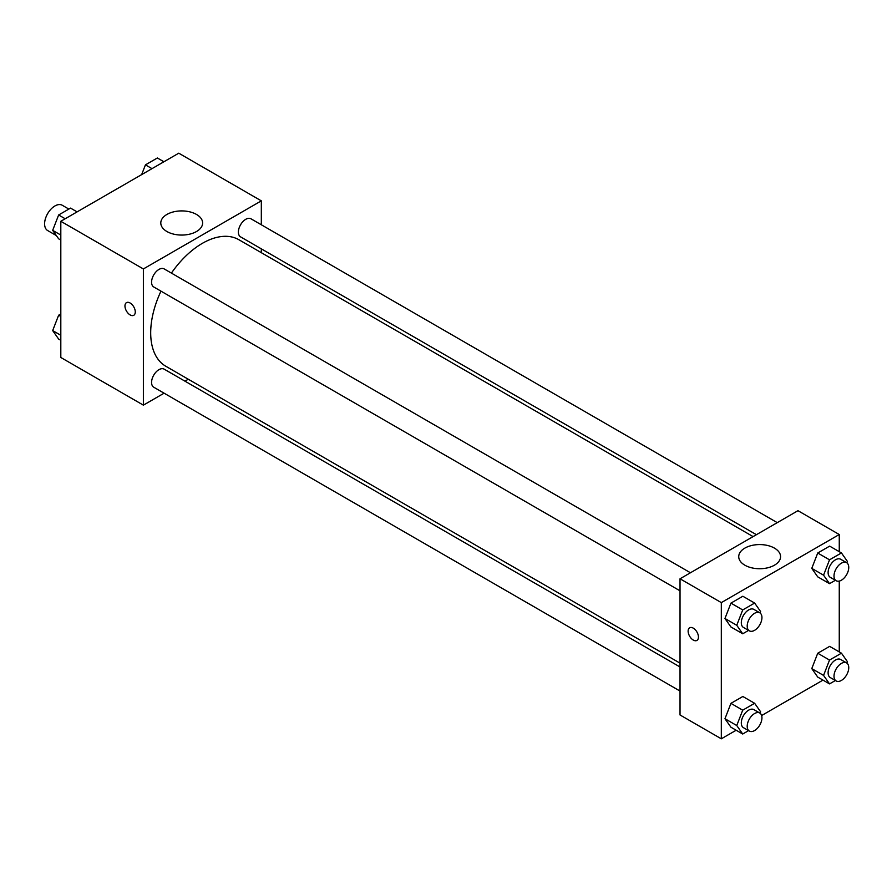 <?xml version="1.0" encoding="UTF-8"?>
<svg xmlns="http://www.w3.org/2000/svg" width="892" height="892" viewBox="0 0 892 892"><rect width="100%" height="100%" fill="white"/><g stroke="black" fill="none" stroke-linecap="round" stroke-linejoin="round"><path stroke-width="1.34" d="M68.862 209.085L62.217 205.238A14.595 8.429 120 0 0 50.967 209.152A14.595 8.429 120 0 0 44.6 223.836A14.595 8.429 120 0 0 47.622 230.526L56.33 235.555M164.095 393.182L143.378 405.146L60.812 357.48L60.812 221.283L178.768 153.19L261.323 200.856L261.323 224.773M261.323 248.846L261.323 252.692M166.915 214.448A20.917 12.075 180 0 1 189.717 211.828A20.917 12.075 180 0 1 202.629 222.989A20.917 12.075 180 0 1 181.712 235.064A20.917 12.075 180 0 1 160.794 222.989A20.917 12.075 180 0 1 166.915 214.448M143.378 405.146L143.378 268.949L60.812 221.283M143.378 268.949L261.323 200.856M126.474 302.644A7.292 4.215 -120 0 0 125.359 308.487A7.292 4.215 -120 0 0 130.132 314.921A7.292 4.215 60 0 1 125.359 308.498A7.292 4.215 60 0 1 126.474 302.644A7.292 4.215 60 0 1 133.767 306.859A7.292 4.215 60 0 1 133.767 315.289A7.292 4.215 60 0 1 130.12 314.921A7.292 4.215 -120 0 0 133.778 315.289M188.268 379.234L184.945 381.152M690.453 572.764L164.161 268.916A10.425 6.021 120 0 0 153.736 274.926A10.425 6.021 120 0 0 153.736 286.968L680.027 590.827M680.027 666.982L164.161 369.154A10.425 6.021 120 0 0 156.122 371.942A10.425 6.021 120 0 0 151.573 382.434A10.425 6.021 120 0 0 153.736 387.206L680.027 691.055M777.267 522.645L250.964 218.796A10.425 6.021 120 0 0 242.936 221.584A10.425 6.021 120 0 0 238.387 232.076A10.425 6.021 120 0 0 240.539 236.848L756.416 534.687M160.984 291.149A73.055 42.18 120 0 0 150.692 332.827A73.055 42.18 120 0 0 165.823 366.266L680.027 663.146M753.093 536.605L238.878 239.725A73.055 42.18 120 0 0 171.409 273.097M736.168 730.236L721.316 738.81L680.027 714.971L680.027 578.785L797.972 510.692L839.261 534.52L839.261 551.68M761.634 715.529L822.981 680.117M724.962 618.49L730.927 626.964L724.962 618.49L730.927 603.126L724.962 618.49L736.759 625.292L742.713 609.938L754.632 603.059L760.597 611.533L760.04 612.96M742.835 596.246L730.927 603.126L742.835 596.246L754.632 603.059M811.776 568.371L817.73 576.845L811.776 568.371L817.73 553.007L811.776 568.371L823.561 575.173L829.527 559.819L841.446 552.94L847.4 561.414L846.854 562.841M829.649 546.127L817.73 553.007L829.649 546.127L841.446 552.94M811.776 668.61L817.73 677.084L811.776 668.61L817.73 653.245L811.776 668.61L823.561 675.411L829.527 660.058L841.446 653.178L847.4 661.652L846.854 663.079M829.649 646.365L817.73 653.245L829.649 646.365L841.446 653.178M721.316 738.81L721.316 602.613L839.261 534.52M839.261 581.082L839.261 651.918M724.962 718.729L730.927 727.203L724.962 718.729L730.927 703.364L724.962 718.729L736.759 725.531L742.713 710.177L754.632 703.297L760.597 711.771L760.04 713.199M742.835 696.485L730.927 703.364L742.835 696.485L754.632 703.297M744.853 565.193A20.917 12.075 180 0 1 738.732 556.653A20.917 12.075 180 0 1 759.649 544.577A20.917 12.075 180 0 1 780.567 556.653A20.917 12.075 180 0 1 767.644 567.814A20.917 12.075 180 0 1 744.853 565.193M721.316 602.613L680.027 578.785M698.447 637.089A7.292 4.215 60 0 1 696.942 640.423A7.292 4.215 60 0 1 689.639 636.208A7.292 4.215 60 0 1 689.639 627.79A7.292 4.215 60 0 1 695.258 629.741A7.292 4.215 60 0 1 698.447 637.089M689.639 627.79A7.292 4.215 -120 0 0 689.639 636.208A7.292 4.215 -120 0 0 696.942 640.423M748.566 630.399L742.713 633.777L736.759 625.292M759.783 612.793L753.885 609.392A10.425 6.021 120 0 0 745.857 612.18A10.425 6.021 120 0 0 741.308 622.672A10.425 6.021 120 0 0 743.46 627.444L749.358 630.845A10.425 6.021 120 0 0 759.783 624.835A10.425 6.021 120 0 0 759.783 612.793A10.425 6.021 120 0 0 751.755 615.58A10.425 6.021 120 0 0 747.206 626.072A10.425 6.021 120 0 0 749.358 630.845M742.713 633.777L730.927 626.964M742.713 609.938L730.927 603.126M835.38 580.279L829.527 583.658L823.561 575.173M846.597 562.674L840.699 559.273A10.425 6.021 120 0 0 832.66 562.06A10.425 6.021 120 0 0 828.111 572.553A10.425 6.021 120 0 0 830.274 577.325L836.172 580.737A10.425 6.021 120 0 0 846.597 574.716A10.425 6.021 120 0 0 846.597 562.674A10.425 6.021 120 0 0 838.558 565.472A10.425 6.021 120 0 0 834.009 575.964A10.425 6.021 120 0 0 836.172 580.737M829.527 583.658L817.73 576.845M829.527 559.819L817.73 553.007M748.566 730.626L742.713 734.016L736.759 725.531M759.783 713.031L753.885 709.631A10.425 6.021 120 0 0 745.857 712.418A10.425 6.021 120 0 0 741.308 722.91A10.425 6.021 120 0 0 743.46 727.682L749.358 731.083A10.425 6.021 120 0 0 759.783 725.073A10.425 6.021 120 0 0 759.783 713.031A10.425 6.021 120 0 0 751.755 715.819A10.425 6.021 120 0 0 747.206 726.311A10.425 6.021 120 0 0 749.358 731.083M742.713 734.016L730.927 727.203M742.713 710.177L730.927 703.364M835.38 680.518L829.527 683.896L823.561 675.411M846.597 662.912L840.699 659.511A10.425 6.021 120 0 0 832.66 662.299A10.425 6.021 120 0 0 828.111 672.791A10.425 6.021 120 0 0 830.274 677.563L836.172 680.964A10.425 6.021 120 0 0 846.597 674.954A10.425 6.021 120 0 0 846.597 662.912A10.425 6.021 120 0 0 838.558 665.7A10.425 6.021 120 0 0 834.009 676.192A10.425 6.021 120 0 0 836.172 680.964M829.527 683.896L817.73 677.084M829.527 660.058L817.73 653.245M60.812 240.082L58.638 238.822L52.673 230.348L58.638 214.983L70.546 208.104L77.091 211.883M60.812 235.042L52.673 230.348M65.183 218.763L58.638 214.983M141.661 174.609L145.441 164.864L157.36 157.984L163.905 161.764M151.986 168.644L145.441 164.864M60.812 340.32L58.638 339.06L52.673 330.586L58.638 315.222L60.812 313.962M60.812 335.28L52.673 330.586M60.812 316.482L58.638 315.222"/></g></svg>
